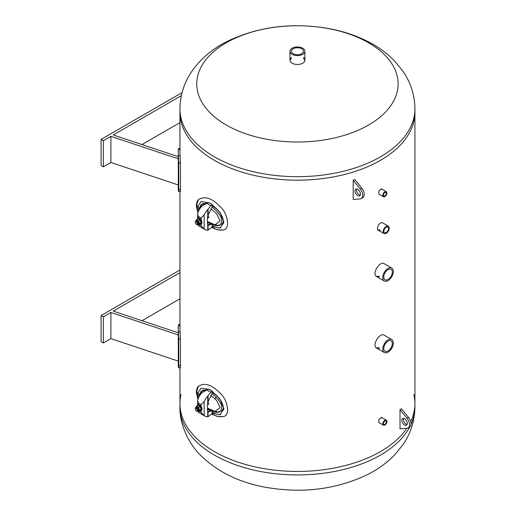 <?xml version="1.0" encoding="UTF-8"?>
<svg xmlns="http://www.w3.org/2000/svg" width="516" height="516" viewBox="0 0 516 516"><rect width="100%" height="100%" fill="white"/><g stroke="black" fill="none" stroke-linecap="round" stroke-linejoin="round"><path stroke-width="0.77" d="M376.325 276.363L378.918 276.254M379.673 276.692L376.686 276.608C371.346 274.06 379.853 260.644 384.162 263.663L391.779 268.056A7.476 4.315 120 0 0 386.02 270.062A7.476 4.315 120 0 0 382.756 277.582A7.476 4.315 120 0 0 384.304 281.007A7.476 4.315 120 0 0 391.779 276.692A7.476 4.315 120 0 0 391.779 268.056M383.427 425.178A2.87 1.658 120 0 0 386.297 423.52A2.87 1.658 120 0 0 386.297 420.198A2.87 1.658 120 0 0 384.085 420.972A2.87 1.658 120 0 0 382.833 423.862A2.87 1.658 120 0 0 383.427 425.178L379.06 422.656C378.163 419.927 379.125 418.27 381.93 417.683M383.427 196.706A2.87 1.658 120 0 0 386.297 195.042A2.87 1.658 120 0 0 386.297 191.726A2.87 1.658 120 0 0 384.085 192.494A2.87 1.658 120 0 0 382.833 195.39A2.87 1.658 120 0 0 383.427 196.706L379.06 194.184C378.163 191.455 379.125 189.791 381.93 189.204M377.996 229.994L379.531 229.755M380.286 230.188L378.344 230.265C375.364 228.852 380.086 221.1 382.614 222.867L388.329 226.163A4.27 2.464 120 0 0 385.033 227.311A4.27 2.464 120 0 0 383.169 231.607A4.27 2.464 120 0 0 384.059 233.561A4.27 2.464 120 0 0 388.329 231.097A4.27 2.464 120 0 0 388.329 226.163M376.325 347.868L378.918 347.758M379.673 348.197L376.686 348.119C371.346 345.565 379.853 332.149 384.162 335.168L391.779 339.567A7.476 4.315 120 0 0 386.02 341.566A7.476 4.315 120 0 0 382.756 349.093A7.476 4.315 120 0 0 384.304 352.512A7.476 4.315 120 0 0 391.779 348.197A7.476 4.315 120 0 0 391.779 339.567M214.366 451.571A117.48 67.828 180 0 1 179.955 403.609A117.48 67.828 0 0 0 257.245 467.341A117.48 67.828 0 0 0 406.866 428.28A117.48 67.828 180 0 1 214.366 451.571M411.013 424.455A117.48 67.828 0 0 0 414.916 407.111L414.916 403.609A117.48 67.828 180 0 1 410.71 421.598A117.48 67.828 0 0 0 414.916 403.609A117.48 67.828 0 0 0 413.851 394.482M214.366 160.308A117.48 67.828 0 0 0 342.392 175.008A117.48 67.828 0 0 0 414.916 112.346A117.48 67.828 180 0 1 297.435 180.174A117.48 67.828 180 0 1 179.955 112.346A117.48 67.828 0 0 0 214.366 160.308M180.09 190.63C180.278 192.178 180.4 191.765 180.452 189.398L178.749 189.488C178.697 191.855 178.581 192.268 178.388 190.72A119.19 68.815 180 0 1 178.246 187.34L178.246 184.934M180.271 191.571L178.568 191.662L178.388 190.72M178.749 189.488L178.749 162.979L180.452 162.888L180.09 155.748A117.48 67.828 180 0 1 179.955 152.459A117.48 67.828 180 0 1 180.065 149.505M179.955 148.55L178.53 148.479L178.362 149.414A119.19 68.815 0 0 0 178.246 152.459A119.19 68.815 0 0 0 178.388 155.838L178.749 162.979M181.335 95.66L113.243 134.973L178.246 156.638A119.19 68.815 0 0 0 178.246 156.819A119.19 68.815 0 0 0 178.291 158.793L178.291 184.954L110.901 162.488L110.901 136.327L178.291 158.793M180.452 189.398L180.452 162.888M141.971 144.551L179.955 122.621M182.058 92.628L101.084 139.378L101.084 165.539L103.348 166.849L110.901 162.488M101.084 139.378L103.348 140.687L103.348 166.849M110.901 136.327L103.348 140.687M180.09 366.786C180.278 368.334 180.4 367.921 180.452 365.554L178.749 365.644C178.697 368.011 178.581 368.424 178.388 366.876A119.19 68.815 180 0 1 178.246 363.496L178.246 361.09M180.271 367.721L178.568 367.811L178.388 366.876M178.749 365.644L178.749 339.135L180.452 339.044L180.09 331.904A117.48 67.828 180 0 1 179.955 328.615A117.48 67.828 180 0 1 180.065 325.654M179.955 324.699L178.53 324.629L178.362 325.57A119.19 68.815 0 0 0 178.246 328.615A119.19 68.815 0 0 0 178.388 331.994L178.749 339.135M179.955 272.609L113.243 311.122L178.246 332.788A119.19 68.815 0 0 0 178.246 332.975A119.19 68.815 0 0 0 178.291 334.942L178.291 361.103L110.901 338.638L110.901 312.477L178.291 334.942M180.452 365.554L180.452 339.044M141.971 320.7L179.955 298.77M179.955 269.997L101.084 315.534L101.084 341.695L103.348 342.998L110.901 338.638M101.084 315.534L103.348 316.837L103.348 342.998M110.901 312.477L103.348 316.837M357.723 189.359A3.844 2.219 60 0 1 360.233 192.745A3.844 2.219 60 0 1 359.646 195.828A3.844 2.219 60 0 1 355.801 193.61A3.844 2.219 60 0 1 355.801 189.166A3.844 2.219 60 0 1 357.723 189.359M356.711 188.998A3.844 2.219 -120 0 0 357.311 192.739A3.844 2.219 -120 0 0 360.245 195.125M360.187 188.914L353.196 180.29L353.196 199.473L360.187 198.924A7.05 4.07 -120 0 0 361.245 198.602A7.05 4.07 -120 0 0 360.187 188.914L361.697 188.043A7.05 4.07 60 0 1 362.761 197.731L361.245 198.602M361.697 188.043L354.705 179.42L353.196 180.29M403.531 418.347A3.844 2.219 -120 0 0 406.06 424.113A3.844 2.219 -120 0 0 407.072 424.468M404.544 424.984A3.844 2.219 60 0 1 402.035 421.598A3.844 2.219 60 0 1 402.622 418.515A3.844 2.219 60 0 1 406.466 420.733A3.844 2.219 60 0 1 406.466 425.178A3.844 2.219 60 0 1 404.544 424.984M400.016 409.639L401.525 408.762L408.517 417.392A7.05 4.07 60 0 1 409.581 427.08L408.072 427.951A7.05 4.07 -120 0 0 407.008 418.263L400.016 409.639L400.016 428.822L407.008 428.274A7.05 4.07 -120 0 0 408.072 427.951M383.452 195.029A1.993 1.148 -60 0 1 384.323 193.023A1.993 1.148 -60 0 1 385.858 192.494A1.993 1.148 -60 0 1 385.858 194.79A1.993 1.148 -60 0 1 383.865 195.938A1.993 1.148 -60 0 1 383.452 195.029M383.452 423.501A1.993 1.148 -60 0 1 384.323 421.501A1.993 1.148 -60 0 1 385.858 420.966A1.993 1.148 -60 0 1 385.858 423.262A1.993 1.148 -60 0 1 383.865 424.41A1.993 1.148 -60 0 1 383.452 423.501M383.904 231.187A3.238 1.871 -60 0 1 385.317 227.93A3.238 1.871 -60 0 1 387.806 227.059A3.238 1.871 -60 0 1 387.806 230.8A3.238 1.871 -60 0 1 384.575 232.664A3.238 1.871 -60 0 1 383.904 231.187M383.762 348.513A6.05 3.496 -60 0 1 386.4 342.424A6.05 3.496 -60 0 1 391.063 340.799A6.05 3.496 -60 0 1 391.063 347.784A6.05 3.496 -60 0 1 385.013 351.28A6.05 3.496 -60 0 1 383.762 348.513M383.762 277.002A6.05 3.496 -60 0 1 386.4 270.913A6.05 3.496 -60 0 1 391.063 269.294A6.05 3.496 -60 0 1 391.063 276.279A6.05 3.496 -60 0 1 385.013 279.775A6.05 3.496 -60 0 1 383.762 277.002M216.449 397.352A100.104 57.798 0 0 0 215.217 398.346M181.019 394.482A117.48 67.828 0 0 0 179.955 403.609L179.955 367.74M304.872 60.578A7.476 4.315 0 0 0 303.485 58.482M291.385 58.482A7.476 4.315 0 0 0 289.998 60.578M303.485 57.611A7.476 4.315 180 0 1 304.904 59.998A7.476 4.315 180 0 1 304.911 60.146A7.476 4.315 180 0 1 297.435 64.461A7.476 4.315 180 0 1 289.96 60.146A7.476 4.315 180 0 1 291.385 57.611M398.055 81.947A100.678 58.127 180 0 1 250.041 135.179A100.678 58.127 180 0 1 244.21 34.553A100.678 58.127 180 0 1 398.055 81.947M293.159 53.722A6.05 3.496 180 0 1 291.385 51.252A6.05 3.496 180 0 1 297.435 47.756A6.05 3.496 180 0 1 303.485 51.252A6.05 3.496 180 0 1 299.751 54.477A6.05 3.496 180 0 1 293.159 53.722M292.146 54.303A7.476 4.315 0 0 0 300.299 55.238A7.476 4.315 0 0 0 304.911 51.252A7.476 4.315 0 0 0 297.435 46.937A7.476 4.315 0 0 0 289.96 51.252A7.476 4.315 0 0 0 292.146 54.303M198.17 398.326L197.222 393.708A3.206 1.851 180 0 1 196.712 391.476L197.602 396.527M211.889 413.838C215.707 416.167 219.287 417.083 222.628 416.586L222.635 416.586C230.858 416.754 227.943 399.648 219.997 393.115C211.882 384.646 204.691 382.356 198.428 386.252L196.712 391.476M199.363 396.127L199.26 394.888L201.163 391.147L205.226 390.651M212.089 393.65C221.093 401.125 223.738 407.143 220.01 411.703C218.036 412.748 215.333 412.458 211.908 410.852M208.554 411.549L211.56 410.678M221.293 410.962C226.35 408.53 220.693 396.927 212.095 392.096M210.786 392.244L212.095 390.96L209.077 389.219L206.858 389.973L210.786 392.244L207.755 396.172A13.887 8.017 120 0 0 204.168 401.5L201.15 404.608L198.279 402.951L197.654 400.906L198.279 398.1A13.887 8.017 -60 0 1 201.859 392.766L206.858 389.973L202.898 390.18M198.279 392.837L198.957 396.817M207.49 408.898L208.083 409.394M209.541 410.517L210.696 411.304M212.095 412.149C215.346 413.974 218.242 414.735 220.796 414.432M196.357 410.891A1.709 0.987 -120 0 0 196.48 410.968A1.709 0.987 -120 0 0 197.331 411.052A1.709 0.987 -120 0 0 197.686 410.272A1.709 0.987 -120 0 0 196.944 408.549A1.709 0.987 -120 0 0 195.622 408.092A1.709 0.987 -120 0 0 195.274 408.872A1.709 0.987 -120 0 0 195.28 409.014M197.235 410.272A1.387 0.8 60 0 1 196.254 410.833A1.387 0.8 60 0 1 195.274 409.136A1.387 0.8 60 0 1 196.254 408.569A1.387 0.8 60 0 1 197.235 410.272M207.929 401.854L208.883 403.809L207.49 405.189M200.737 393.411L201.866 390.825M202.646 390.29L206.497 390.109M212.095 392.553C217.868 395.688 221.622 400.545 223.357 407.13M209.541 409.614L209.541 411.639M207.49 409.749L209.386 409.523M211.766 410.768L208.78 411.703L207.755 410.575A10.681 6.166 -60 0 1 207.49 410.104L207.49 403.125A10.681 6.166 -60 0 1 207.755 402.351L212.095 393.637L212.095 390.96M212.095 410.962L212.095 413.632L208.083 416.702L208.083 411.058M207.49 409.459L208.948 409.246M199.17 411.317L201.15 412.458L204.168 415.567A13.887 8.017 120 0 0 204.923 416.109A13.887 8.017 120 0 0 207.755 416.754L208.083 416.702M204.923 416.109L199.034 412.71A13.887 8.017 -60 0 1 198.279 412.168L197.68 411.31M197.106 405.905A3.206 1.851 60 0 1 197.654 405.189A3.206 1.851 60 0 1 199.26 405.35A3.206 1.851 60 0 1 201.35 408.175A3.206 1.851 60 0 1 200.859 410.742A3.206 1.851 60 0 1 199.963 410.859M197.654 400.932L197.654 405.195L198.112 404.931A3.206 1.851 60 0 1 199.711 405.086A3.206 1.851 60 0 1 201.808 407.911A3.206 1.851 60 0 1 201.311 410.478L200.859 410.742M197.641 410.633A1.709 0.987 -120 0 0 198.492 409.588A1.709 0.987 -120 0 0 197.293 407.705A1.709 0.987 -120 0 0 196.138 408.033M198.15 410.581L197.331 411.052A2.374 1.367 -120 0 0 198.97 410.052A2.374 1.367 -120 0 0 197.305 407.169A2.374 1.367 -120 0 0 195.622 408.092L196.441 407.621M195.512 408.175L196.486 406.266L198.583 407.472L199.627 410.168L198.583 411.658L197.267 411.084M198.583 411.658L200.066 410.8L201.111 409.311L200.066 406.614L197.97 405.408L196.486 406.266M198.583 407.472L200.066 406.614M199.627 410.168L201.111 409.311M198.17 211.715L197.222 207.09A3.206 1.851 180 0 1 196.712 204.858L197.602 209.909M211.889 227.221C215.707 229.549 219.287 230.471 222.628 229.975L222.635 229.968C230.858 230.136 227.943 213.031 219.997 206.497C211.882 198.028 204.691 195.745 198.428 199.634L196.712 204.858M199.363 209.509L199.26 208.27L201.163 204.53L205.226 204.033M212.089 207.032C221.093 214.508 223.738 220.525 220.01 225.086C218.036 226.131 215.333 225.847 211.908 224.234M208.554 224.931L211.56 224.06M221.293 224.35C226.35 221.912 220.693 210.309 212.095 205.478M210.786 205.626L212.095 204.342L209.077 202.601L206.858 203.356L210.786 205.626L207.755 209.554A13.887 8.017 120 0 0 204.168 214.882L201.15 217.991L198.279 216.333L197.654 214.288L198.279 211.483A13.887 8.017 -60 0 1 201.859 206.155L206.858 203.356L202.898 203.562M198.279 206.219L198.957 210.199M207.49 222.286L208.083 222.783M209.541 223.899L210.696 224.686M212.095 225.537C215.346 227.356 218.242 228.117 220.796 227.82M196.357 224.273A1.709 0.987 -120 0 0 196.48 224.35A1.709 0.987 -120 0 0 197.331 224.434A1.709 0.987 -120 0 0 197.686 223.654A1.709 0.987 -120 0 0 196.944 221.932A1.709 0.987 -120 0 0 195.622 221.474A1.709 0.987 -120 0 0 195.274 222.254A1.709 0.987 -120 0 0 195.28 222.396M197.235 223.654A1.387 0.8 60 0 1 196.254 224.221A1.387 0.8 60 0 1 195.274 222.519A1.387 0.8 60 0 1 196.254 221.951A1.387 0.8 60 0 1 197.235 223.654M207.929 215.237L208.883 217.191L207.49 218.571M200.737 206.793L201.866 204.207M202.646 203.672L206.497 203.491M212.095 205.936C217.868 209.07 221.622 213.927 223.357 220.513M209.541 223.002L209.541 225.021M207.49 223.131L209.386 222.906M211.766 224.15L208.78 225.086L207.755 223.957A10.681 6.166 -60 0 1 207.49 223.486L207.49 216.507A10.681 6.166 -60 0 1 207.755 215.733L212.095 207.019L212.095 204.342M212.095 224.344L212.095 227.021L208.083 230.084L208.083 224.441M207.49 222.841L208.948 222.628M199.17 224.699L201.15 225.84L204.168 228.949A13.887 8.017 120 0 0 204.923 229.497A13.887 8.017 120 0 0 207.755 230.142L208.083 230.084M204.923 229.497L199.034 226.092A13.887 8.017 -60 0 1 198.279 225.55L197.68 224.692M197.106 219.294A3.206 1.851 60 0 1 197.654 218.578A3.206 1.851 60 0 1 199.26 218.732A3.206 1.851 60 0 1 201.35 221.558A3.206 1.851 60 0 1 200.859 224.125A3.206 1.851 60 0 1 199.963 224.241M197.654 214.314L197.654 218.578L198.112 218.313A3.206 1.851 60 0 1 199.711 218.474A3.206 1.851 60 0 1 201.808 221.293A3.206 1.851 60 0 1 201.311 223.86L200.859 224.125M197.641 224.021A1.709 0.987 -120 0 0 198.492 222.976A1.709 0.987 -120 0 0 197.293 221.087A1.709 0.987 -120 0 0 196.138 221.416M198.15 223.963L197.331 224.434A2.374 1.367 -120 0 0 198.97 223.441A2.374 1.367 -120 0 0 197.305 220.551A2.374 1.367 -120 0 0 195.622 221.48M195.512 221.558L196.486 219.648L198.583 220.854L199.627 223.551L198.583 225.04L197.267 224.466M198.583 225.04L200.066 224.183L201.111 222.699L200.066 219.997L197.97 218.79L196.486 219.648M198.583 220.854L200.066 219.997M199.627 223.551L201.111 222.699M180.09 155.748L178.388 155.838M178.362 149.414L179.955 149.498M180.09 331.904L178.388 331.994M178.362 325.57L179.955 325.648M408.517 417.392L407.008 418.263M414.916 407.111C414.735 420.811 410.768 433.317 403.015 444.637L394.501 455.073C386.729 463.02 377.577 469.612 367.044 474.849C334.729 490.026 299.777 493.954 262.186 486.627C237.173 481.505 216.649 471.069 200.608 455.318C190.217 445.385 179.426 425.919 179.955 407.111A117.48 67.828 0 0 0 257.245 470.844A117.48 67.828 0 0 0 409.781 426.951M179.955 108.844C180.136 95.208 184.064 82.754 191.746 71.479C200.801 58.572 212.895 48.414 228.033 40.996C257.678 26.993 290.037 22.633 325.119 27.922C340.134 30.334 353.976 34.662 366.637 40.899C377.26 46.13 386.49 52.735 394.334 60.707L402.899 71.156C409.981 81.412 413.948 92.757 414.812 105.18L414.916 108.844A117.48 67.828 180 0 1 297.435 176.672A117.48 67.828 180 0 1 179.955 108.844L179.955 152.459M197.222 393.708L201.13 388.167L208.664 389.361M212.095 391.296L219.88 398.862L223.95 409.149L219.868 414.722L212.095 413.297M210.818 395.366L216.662 400.422L220.074 407.575L215.075 411.413L207.49 408.162M199.989 395.159L202.033 392.592M201.15 404.608L201.15 406.511M201.15 410.575L201.15 412.458M198.279 404.854L198.279 402.951M207.755 396.172L207.755 402.351M208.083 401.383L208.083 395.74M207.755 410.575L207.755 416.754M204.168 415.567L204.168 401.5M197.222 207.09L201.13 201.55L208.664 202.743M212.095 204.678L219.88 212.244L223.95 222.531L219.868 228.111L212.095 226.685M210.818 208.748L216.662 213.805L220.074 220.958L215.075 224.795L207.49 221.551M199.989 208.541L202.033 205.974M201.15 217.991L201.15 219.893M201.15 223.957L201.15 225.84M198.279 218.236L198.279 216.333M207.755 209.554L207.755 215.733M208.083 214.766L208.083 209.122M207.755 223.957L207.755 230.142M204.168 228.949L204.168 214.882M414.916 403.609L414.916 108.844M179.955 328.615L179.955 191.584M178.246 152.459L178.246 156.819M178.246 328.615L178.246 332.975M381.163 188.759L386.297 191.726M381.163 417.238L386.297 420.198M377.564 229.814L384.059 233.561M375.842 347.629L384.304 352.512M375.842 276.125L384.304 281.007M179.955 407.111L179.955 403.609M304.911 60.146L304.911 51.252M289.96 60.146L289.96 51.252M198.428 386.252C197.305 387.168 196.59 389.212 196.28 392.399L197.867 399.21M211.573 414.148L217.346 416.438L222.635 416.586M201.737 390.876L200.827 391.825L199.763 395.495M207.49 408.221L212.805 411.181L218.274 411.936L220.493 411.375M198.428 199.634C197.305 200.55 196.59 202.601 196.28 205.787L197.867 212.592M211.573 227.53L217.346 229.82L222.635 229.968M196.441 221.003L195.622 221.474M201.737 204.259L200.827 205.207L199.763 208.877M207.49 221.603L212.805 224.563L218.274 225.324L220.493 224.757"/></g></svg>
